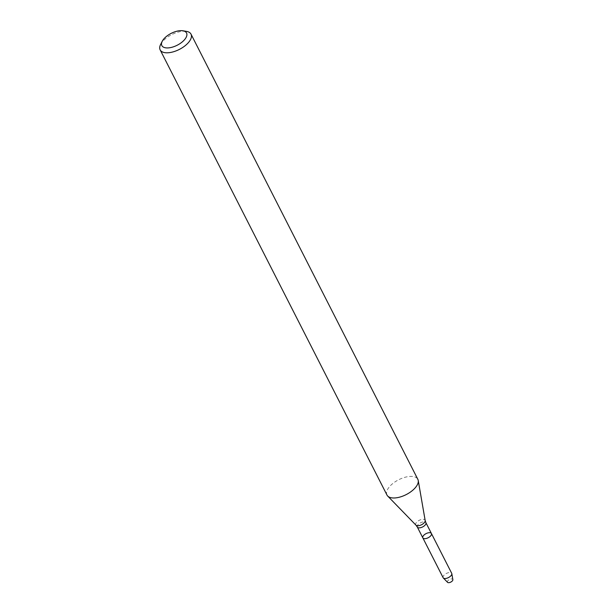 <?xml version="1.0" encoding="UTF-8"?>
<svg xmlns="http://www.w3.org/2000/svg" width="613" height="613" viewBox="0 0 613 613"><rect width="100%" height="100%" fill="white"/><g stroke="black" fill="none" stroke-linecap="round" stroke-linejoin="round"><path stroke-width="0.46" stroke-dasharray="3.06 2.3" d="M422.832 537.869A4.812 2.314 153 0 1 424.579 534.567A4.812 2.314 153 0 1 429.552 532.682A4.812 2.314 153 0 1 431.414 533.502M386.979 495.051A17.325 8.321 153 0 1 393.255 483.167A17.325 8.321 153 0 1 411.147 476.385A17.325 8.321 153 0 1 417.844 479.328M160.591 44.527A17.325 8.321 153 0 1 184.314 31.194A17.325 8.321 153 0 1 186.429 31.363M447.567 582.35A3.004 1.441 153 0 1 448.364 580.243A3.004 1.441 153 0 1 451.628 578.94A3.004 1.441 153 0 1 452.854 579.653M443.13 577.714A4.812 2.314 153 0 1 444.877 574.404A4.812 2.314 153 0 1 449.85 572.519A4.812 2.314 153 0 1 451.712 573.339M417.315 527.042A4.812 2.314 153 0 1 419.054 523.74A4.812 2.314 153 0 1 424.035 521.855A4.812 2.314 153 0 1 425.897 522.667M415.989 525.188A5.21 2.498 153 0 1 417.376 521.533A5.21 2.498 153 0 1 423.039 519.272A5.21 2.498 153 0 1 425.169 520.506"/><path stroke-width="0.92" d="M431.414 533.502A4.812 2.314 153 0 1 428.173 537.747A4.812 2.314 153 0 1 422.832 537.869A4.812 2.314 153 0 1 424.579 534.567A4.812 2.314 153 0 1 429.552 532.682A4.812 2.314 153 0 1 431.414 533.502A4.812 2.314 153 0 1 428.173 537.747A4.812 2.314 153 0 1 422.832 537.869L443.13 577.714A4.812 2.314 153 0 0 443.329 577.99A4.812 2.314 153 0 0 448.471 577.584A4.812 2.314 153 0 0 451.819 573.668A4.812 2.314 153 0 0 451.712 573.339L425.897 522.667A4.812 2.314 153 0 1 422.656 526.919A4.812 2.314 153 0 1 417.315 527.042L422.832 537.869M182.873 30.78L186.429 31.363A17.325 8.321 153 0 1 191.011 34.136L417.844 479.328A17.325 8.321 153 0 1 418.235 480.5A17.325 8.321 153 0 1 406.189 494.599A17.325 8.321 153 0 1 387.7 496.055A17.325 8.321 153 0 1 386.979 495.051L160.146 49.868A17.325 8.321 153 0 1 160.591 44.527L162.207 41.316A13.861 6.651 153 0 1 181.187 30.65A13.861 6.651 153 0 1 182.873 30.78A13.861 6.651 153 0 1 184.59 39.63A13.861 6.651 153 0 1 168.36 47.898A13.861 6.651 153 0 1 162.207 41.316M191.011 34.136A17.325 8.321 153 0 1 179.356 49.415A17.325 8.321 153 0 1 160.146 49.868M451.819 573.668L452.854 579.653A3.004 1.441 153 0 1 450.77 582.097A3.004 1.441 153 0 1 447.567 582.35L443.329 577.99M425.897 522.667L425.169 520.506A5.21 2.498 153 0 1 421.552 524.751A5.21 2.498 153 0 1 415.989 525.188L387.7 496.055M417.315 527.042L415.989 525.188M425.169 520.506L418.235 480.5"/></g></svg>
